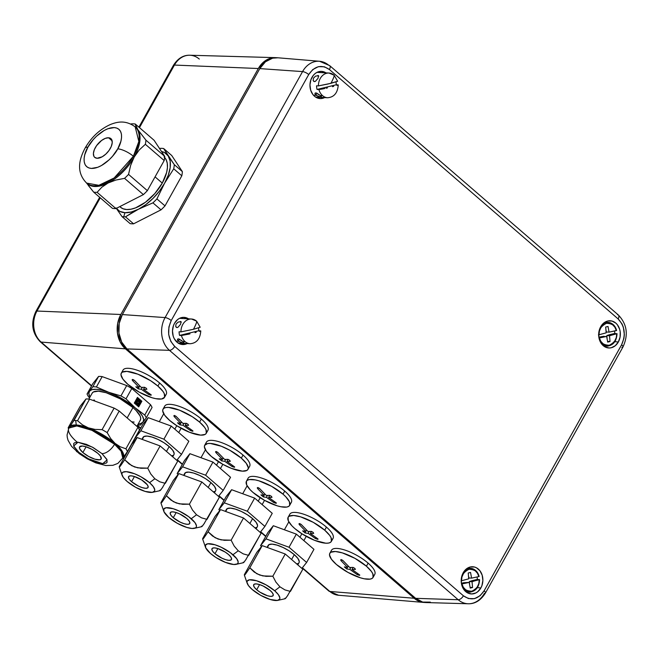 <?xml version="1.0" encoding="UTF-8"?>
<svg xmlns="http://www.w3.org/2000/svg" width="659" height="659" viewBox="0 0 659 659"><rect width="100%" height="100%" fill="white"/><g stroke="black" fill="none" stroke-linecap="round" stroke-linejoin="round"><path stroke-width="0.99" d="M424.931 602.491A24.754 19.696 -86.8 0 1 423.778 602.433A24.754 19.696 -86.8 0 1 414.149 598.248L329.829 591.469A22.365 17.793 93.2 0 0 338.528 595.25L328.932 591.123A4.951 2.562 -49.2 0 0 329.829 591.469A4.951 2.562 130.8 0 1 328.907 591.09M338.742 595.266A22.365 17.793 -86.8 0 1 329.829 591.469L302.374 567.753L329.829 591.469L414.149 598.248L125.432 348.85L414.149 598.248L421.159 601.988L424.981 602.491M40.191 341.692A4.951 2.562 -49.2 0 0 41.113 342.07L125.432 348.85A24.754 19.696 -86.8 0 1 120.852 314.491L36.978 311.04A22.365 17.793 93.2 0 0 41.113 342.07L91.667 385.737L41.113 342.07A4.951 2.562 130.8 0 1 40.224 341.724L91.502 386.017M265.849 536.195L260.676 531.731L265.849 536.195M224.142 500.173L218.969 495.708L224.142 500.173M182.444 464.15L177.271 459.685L182.444 464.15M140.738 428.128L137.451 425.286L140.738 428.128M40.224 341.724C32.003 333.042 30.561 322.935 35.916 311.394A4.951 1.565 29.2 0 1 36.978 311.04A22.365 17.793 -86.8 0 0 41.113 342.07L125.432 348.85L120.169 341.988L117.45 333.042L117.689 323.396L120.852 314.491L36.978 311.04A4.951 1.565 -150.8 0 0 35.907 311.41M36.978 311.04L100.259 197.815L36.978 311.04M173.375 65.43A4.951 1.565 29.2 0 1 174.446 65.06L258.328 68.52A24.754 19.696 -86.8 0 1 275.314 57.638L189.792 55.232A22.365 17.793 93.2 0 0 174.446 65.06L139.469 127.648L174.446 65.06A4.951 1.565 -150.8 0 0 173.383 65.422L138.892 127.146M199.29 59.063A22.365 17.793 -86.8 0 0 189.611 55.232A22.365 17.793 -86.8 0 0 174.446 65.06L258.328 68.52L120.852 314.491L258.328 68.52L263.929 61.724L271.121 58.083L276.483 57.712M275.314 57.638A24.754 19.696 -86.8 0 1 276.451 57.712M324.607 97.59A13.617 10.832 -86.8 0 1 319.327 98.504A13.617 10.832 -86.8 0 1 311.979 77.358A13.617 10.832 -86.8 0 1 320.851 71.37A13.617 10.832 -86.8 0 1 325.999 72.869L321.131 71.37L316.963 72.375L315.06 73.619L313.371 75.307L310.916 79.706L309.961 84.904L310.653 90.118L312.893 94.55L314.5 96.255L316.336 97.524L320.455 98.586L324.632 97.573M469.496 568.371A12.999 10.338 93.2 0 0 468.294 567.704M480.856 587.976L477.347 587.63L480.856 587.976A13.617 10.832 -86.8 0 1 470.567 593.874A13.617 10.832 -86.8 0 1 463.211 572.729A13.617 10.832 -86.8 0 1 472.091 566.748A13.617 10.832 -86.8 0 1 481.688 573.841A13.617 10.832 -86.8 0 1 480.856 587.976L481.918 585.629L482.874 580.422L482.174 575.216L479.933 570.785L476.498 567.811L474.48 567.02L470.254 566.995L466.3 568.997L463.211 572.729L461.473 577.63L461.341 582.935L461.893 585.497L464.134 589.92L467.577 592.894L471.696 593.957L475.872 592.952L477.775 591.708L480.856 587.976M606.964 322.391A12.999 10.338 93.2 0 0 605.769 321.732M618.331 341.996L614.814 341.659L618.331 341.996A13.617 10.832 -86.8 0 1 608.035 347.903A13.617 10.832 -86.8 0 1 600.687 326.757A13.617 10.832 -86.8 0 1 609.559 320.768A13.617 10.832 -86.8 0 1 619.155 327.869A13.617 10.832 -86.8 0 1 618.331 341.996L620.07 337.103L620.201 331.79L619.649 329.236L617.409 324.805L615.811 323.099L611.956 321.04L607.722 321.015L603.768 323.017L600.687 326.757L599.624 329.105L598.669 334.302L599.369 339.517L601.609 343.949L605.053 346.922L609.171 347.985L611.288 347.738L615.251 345.728L618.331 341.996M187.14 343.57A13.617 10.832 -86.8 0 1 181.851 344.476A13.617 10.832 -86.8 0 1 174.503 323.33A13.617 10.832 -86.8 0 1 183.375 317.35A13.617 10.832 -86.8 0 1 188.523 318.849L183.663 317.35L179.487 318.355L177.584 319.599L174.503 323.33L173.441 325.678L172.485 330.884L173.185 336.098L174.124 338.454L177.024 342.227L180.879 344.286L185.105 344.311L187.156 343.553M604.377 346.527A12.999 10.338 93.2 0 0 605.646 346M319.36 61.262A23.6 18.773 93.2 0 0 302.563 71.6A4.951 1.565 29.2 0 1 308.717 74.541C314.689 65.892 321.592 64.22 329.426 69.533A4.951 2.562 -49.2 0 0 329.698 65.645M302.563 71.6L165.088 317.58A4.951 1.565 29.2 0 1 171.241 320.521L308.717 74.541A4.951 1.565 -150.8 0 0 302.563 71.6L165.088 317.58L122.352 314.574L259.819 68.602L302.563 71.6A23.6 18.773 -86.8 0 1 319.582 61.279A23.6 18.773 -86.8 0 1 328.775 65.274A4.951 2.562 130.8 0 1 329.665 65.62A4.951 2.562 130.8 0 1 329.426 69.533L618.142 318.931A4.951 2.562 -49.2 0 0 618.381 315.018L329.665 65.62L319.582 61.279L277.678 57.77A24.754 19.696 93.2 0 0 259.819 68.602L302.563 71.6M617.483 314.673A4.951 2.562 130.8 0 1 618.406 315.043A4.951 2.562 130.8 0 1 618.142 318.931C624.872 326.213 626.025 334.838 621.594 344.814A4.951 1.565 29.2 0 1 622.928 347.046A4.951 1.565 29.2 0 1 621.849 347.417M618.381 315.018C627.055 324.179 628.571 334.863 622.92 347.062A4.951 1.565 -150.8 0 0 621.594 344.814L484.118 590.793A4.951 1.565 29.2 0 1 485.444 593.034A4.951 1.565 29.2 0 1 484.381 593.397A23.6 18.773 -86.8 0 1 468.178 603.768A23.6 18.773 -86.8 0 1 458.17 599.731L415.648 598.331L126.932 348.932L169.462 350.333L458.17 599.731A4.951 2.562 -49.2 0 0 463.409 595.794L174.693 346.395A4.951 2.562 130.8 0 1 169.462 350.333L458.17 599.731A23.6 18.773 93.2 0 0 468.376 603.768M277.999 57.794L272.62 58.165L265.429 61.814L259.819 68.602L122.352 314.574A24.754 19.696 93.2 0 0 126.932 348.932L169.462 350.333A4.951 2.562 -49.2 0 0 174.693 346.395L170.854 341.469L168.679 334.492L168.91 326.93L171.241 320.521L308.717 74.541L312.737 69.59L318.355 66.674L324.376 66.781L329.426 69.533L618.142 318.931L621.981 323.857L623.34 327.161L624.345 334.665L623.916 338.397L621.594 344.814L484.118 590.793C478.146 599.435 471.243 601.107 463.409 595.794A4.951 2.562 130.8 0 1 458.17 599.731L415.648 598.331A24.754 19.696 93.2 0 0 426.142 602.565L468.178 603.768C475.024 603.982 480.773 600.407 485.444 593.034A4.951 1.565 -150.8 0 0 484.118 590.793L480.09 595.744L474.48 598.652L468.458 598.553L463.409 595.794L174.693 346.395C167.954 339.121 166.809 330.497 171.241 320.521A4.951 1.565 -150.8 0 0 165.088 317.58L122.352 314.574L119.188 323.478L118.95 333.133L121.668 342.07L126.932 348.932L415.648 598.331L422.658 602.071L430.343 602.12M169.462 350.333A23.6 18.773 -86.8 0 1 165.088 317.58A23.6 18.773 93.2 0 0 169.462 350.333M466.901 592.499A12.999 10.338 93.2 0 0 468.17 591.98M616.602 330.464L609.056 332.144L608.026 326.469L605.687 327.037L606.189 332.836L598.446 334.896L598.973 334.805L599.435 330.999L601.016 327.383L603.52 324.689L606.395 323.322L609.451 323.256L612.491 324.607L614.913 327.259L616.33 330.604L609.056 332.144L606.354 331.996L609.056 332.144L608.026 326.469L605.687 327.037L606.189 332.836L598.973 334.805C598.553 329.945 601.024 326.123 606.395 323.322C612.162 323.429 615.465 325.859 616.33 330.604L616.495 330.439A11.911 9.473 93.2 0 0 608.257 322.383A11.911 9.473 93.2 0 0 602.384 324.352M605.901 329.467L606.354 331.996L605.901 329.467M608.751 322.432C612.697 323.223 615.317 325.9 616.618 330.48L616.495 330.439M614.542 331.04A12.109 9.63 -86.8 0 1 614.798 333.438L606.832 335.579L609.534 335.728L612.417 334.813L609.723 334.657L606.832 335.579L607.128 338.948L606.832 335.579L609.534 335.728L616.75 333.767L616.289 337.565L614.707 341.189L612.203 343.883L609.32 345.242L606.272 345.316L603.232 343.957L600.81 341.304L599.393 337.96L606.667 336.419L607.697 342.095L610.028 341.535L609.534 335.728L610.028 341.535L607.573 341.395L610.028 341.535L607.697 342.095L606.667 336.419L601.024 336.757L598.858 337.284L603.726 336.914L599.393 337.96C600.25 342.705 603.562 345.135 609.32 345.242C614.69 342.449 617.17 338.619 616.75 333.767L614.798 333.438L609.723 334.657L612.417 334.813L617.03 333.66C616.635 341.016 613.422 345.192 607.417 346.156M603.974 336.271L601.024 336.757L603.974 336.271M601.305 343.537A11.911 9.473 93.2 0 0 607.697 346.148M477.075 577.012A12.109 9.63 -86.8 0 1 477.322 579.409L472.248 580.637L474.95 580.793L479.464 579.689L477.322 579.409L469.365 581.551L469.653 584.92L469.365 581.551L472.058 581.708L469.365 581.551L472.248 580.637L474.95 580.793L479.274 579.739L478.813 583.544L477.231 587.161L474.727 589.854L471.852 591.222L468.796 591.288L465.756 589.937L463.335 587.284L461.918 583.94L469.192 582.399L463.557 582.737L469.192 582.399L470.229 588.075L472.561 587.507L470.098 587.375L472.561 587.507L472.058 581.708L474.95 580.793L472.058 581.708L472.561 587.507L470.229 588.075L469.192 582.399L463.557 582.737L461.391 583.264L466.251 582.894L461.918 583.94C462.783 588.685 466.094 591.115 471.852 591.222C477.223 588.421 479.694 584.599 479.274 579.739L479.563 579.64M463.837 589.517A11.911 9.473 93.2 0 0 470.229 592.12M468.714 578.816L461.498 580.777L461.959 576.979L463.549 573.363L466.045 570.661L468.928 569.302L471.976 569.228L475.024 570.587L477.445 573.239L478.854 576.584L471.58 578.124L470.551 572.449L468.219 573.009L468.714 578.816L461.498 580.777C461.078 575.925 463.557 572.094 468.928 569.302C474.686 569.409 477.997 571.839 478.854 576.584L471.58 578.124L470.551 572.449L468.219 573.009L468.714 578.816M468.425 575.447L468.887 577.976L471.58 578.124L468.887 577.976L468.425 575.447M471.276 568.412C475.221 569.195 477.849 571.88 479.151 576.46L479.019 576.419A11.911 9.473 93.2 0 0 470.79 568.355A11.911 9.473 93.2 0 0 464.908 570.332M334.113 75.192L334.014 75.151C334.566 75.563 333.545 78.289 330.966 83.306L337.655 81.255L328.075 84.006L318.429 85.901L330.966 83.306C333.545 78.289 334.566 75.563 334.014 75.151A12.381 9.844 93.2 0 0 328.528 73.025A12.381 9.844 93.2 0 0 318.429 85.901L316.559 85.794A12.381 9.844 93.2 0 0 317.045 89.435L318.915 89.542A12.381 9.844 93.2 0 0 322.556 95.646L320.307 95.522L321.485 96.716L320.735 97.005L315.818 95.267L313.371 95.135L315.818 95.267L314.903 93.603L315.925 92.845L320.332 95.539M315.364 81.378L314.425 81.609L313.149 80.464L313.527 78.091L315.579 76.115L318.536 75.694L318.017 78.339L315.364 81.378L314.425 81.609L313.149 80.464L313.527 78.091L315.579 76.115L318.536 75.694L318.017 78.339L315.364 81.378M317.86 75.464L318.758 76.238L317.86 75.464L318.536 75.694M338.141 84.896L336.971 85.456L338.141 84.896L336.271 84.789A12.381 9.844 93.2 0 0 335.975 81.971A12.381 9.844 -86.8 0 1 336.271 84.789L338.256 84.937C337.647 92.919 334.097 97.194 327.589 97.754A12.381 9.844 -86.8 0 1 322.556 95.646A12.381 9.844 93.2 0 0 327.226 97.73M319.656 96.865L315.818 95.267L316.995 93.158L315.818 95.267L314.903 93.603L315.925 92.845L319.253 94.641M321.37 96.964L320.735 97.005L321.37 96.964M320.29 95.506L322.556 95.646A12.381 9.844 -86.8 0 1 318.915 89.542L321.954 89.08L317.045 89.435L336.271 84.789L317.045 89.435A12.381 9.844 -86.8 0 1 316.559 85.794L318.429 85.901A12.381 9.844 -86.8 0 1 328.981 73.042A12.381 9.844 -86.8 0 1 334.014 75.151L328.981 73.042L316.987 72.366M332.482 86.691L333.676 86.378M326.114 88.207L327.441 87.911M324.763 88.504L321.954 89.08L324.763 88.504M334.113 75.184L337.655 81.255M321.04 96.181L321.485 96.716M314.903 93.603L315.208 93.026M314.425 81.609L313.635 81.279M188.639 334.187L179.569 335.415L198.796 330.769L200.665 330.876L198.796 330.769A12.381 9.844 93.2 0 0 198.499 327.943A12.381 9.844 -86.8 0 1 198.796 330.769L179.569 335.415A12.381 9.844 -86.8 0 1 179.083 331.774L180.961 331.872A12.381 9.844 -86.8 0 1 191.505 319.014A12.381 9.844 -86.8 0 1 196.539 321.122L196.539 321.122C197.09 321.543 196.077 324.261 193.491 329.286L200.179 327.235L193.491 329.286L180.961 331.872L193.491 329.286C196.077 324.261 197.09 321.543 196.539 321.122A12.381 9.844 93.2 0 0 191.052 319.005A12.381 9.844 93.2 0 0 180.961 331.872L179.083 331.774A12.381 9.844 93.2 0 0 179.569 335.415L181.447 335.522A12.381 9.844 93.2 0 0 185.088 341.626L182.84 341.494L184.009 342.696L183.26 342.977L178.342 341.247L175.904 341.107L178.342 341.247L177.436 339.583L178.449 338.825L182.856 341.51M177.889 327.35L176.95 327.589L175.681 326.436L176.052 324.071L178.111 322.086L181.06 321.674L180.55 324.319L177.889 327.35L176.95 327.589L175.681 326.436L176.052 324.071L178.111 322.086L181.06 321.674L180.55 324.319L177.889 327.35M180.385 321.435L181.283 322.218L180.385 321.435L181.052 321.658M182.189 342.845L178.342 341.247L179.528 339.13L178.342 341.247L177.436 339.583L178.449 338.825L181.777 340.621M183.902 342.935L183.26 342.977L183.902 342.935M178.128 343.059L190.121 343.734A12.381 9.844 -86.8 0 1 185.088 341.626A12.381 9.844 93.2 0 0 189.751 343.701M200.665 330.876L199.496 331.428L200.781 330.917C200.179 338.899 196.621 343.166 190.121 343.734M195.015 332.663L196.201 332.358M182.84 341.494L185.088 341.626A12.381 9.844 -86.8 0 1 181.447 335.522L189.965 333.882M179.512 318.346L191.505 319.014L196.646 321.164L200.179 327.235M183.564 342.153L184.009 342.696M177.436 339.583L177.732 339.006M176.95 327.589L176.167 327.259M78.792 452.305L73.668 446.003L77.968 442.238L92.194 447.041L101.947 453.598A11.813 6.104 -49.2 0 0 114.559 444.224L91.93 430.327L76.856 425.936L68.824 428.078A30.948 9.794 29.2 0 1 87.145 428.457A30.948 9.794 29.2 0 1 114.559 444.224A30.948 9.794 29.2 0 1 122.846 458.269L121.116 451.209L114.559 444.224L115.037 443.359L114.559 444.224A11.813 6.104 130.8 0 1 101.947 453.598L107.071 459.9L102.771 463.664L88.545 458.853L78.792 452.305A11.813 6.104 130.8 0 1 76.469 451.399A11.813 6.104 -49.2 0 0 78.792 452.305L87.466 458.269L94.41 461.564L102.771 463.664L106.157 463.145L107.079 462.272L106.849 459.356L101.947 453.598L93.273 447.634L86.329 444.339L77.968 442.238L74.582 442.757L73.66 443.631L73.89 446.547L78.792 452.305M82.877 452.527A12.381 3.921 29.2 0 1 79.566 446.909A12.381 3.921 29.2 0 1 86.897 447.066A12.381 3.921 29.2 0 1 97.861 453.367A12.381 3.921 29.2 0 1 101.173 458.994A12.381 3.921 29.2 0 1 93.842 458.837A12.381 3.921 29.2 0 1 82.877 452.527L86.09 446.794L82.877 452.527L79.69 448.754L79.541 446.959L82.35 446.019L85.827 446.711L92.145 449.454L97.861 453.367L100.357 455.987L101.198 458.944L99.698 459.825L94.912 459.191L88.594 456.448L82.877 452.527M77.111 442.123A30.948 9.794 29.2 0 1 68.824 428.078L67.061 435.031L67.276 437.403L68.042 440.286L71.567 446.374L79.278 453.672L87.21 458.821L95.81 462.873L105.794 465.518L112.895 465.32L117.879 463.392L123.332 457.404A30.948 9.794 -150.8 0 0 115.037 443.359A30.948 9.794 29.2 0 1 123.052 457.816M71.485 424.198L69.59 426.785A30.948 9.794 29.2 0 1 76.271 424.989L75.67 420.524A34.161 10.816 -150.8 0 0 73.981 420.491L69.59 426.785L68.19 427.749L80.225 406.208L86.016 398.959A34.161 10.816 29.2 0 1 89.566 399.156L114.114 408.11L102.079 429.652A34.161 10.816 29.2 0 1 107.153 432.592L119.188 411.051A34.161 10.816 -150.8 0 0 114.114 408.11A34.161 10.816 29.2 0 1 119.188 411.051L137.945 427.254L125.91 448.795A34.161 10.816 29.2 0 1 127.426 451.547L139.469 430.006A34.161 10.816 -150.8 0 0 137.945 427.254A34.161 10.816 29.2 0 1 139.469 430.006L127.426 451.547A34.161 10.816 -150.8 0 0 125.91 448.795L120.251 446.786L115.037 443.359L110.663 438.515L107.153 432.592L119.188 411.051L137.945 427.254L125.91 448.795L120.251 446.786L115.037 443.359L110.663 438.515L107.153 432.592A34.161 10.816 -150.8 0 0 102.079 429.652L95.011 429.404L88.314 427.839A30.948 9.794 29.2 0 1 115.037 443.359A30.948 9.794 -150.8 0 0 88.314 427.839L82.457 424.833L77.531 420.697L89.566 399.156A34.161 10.816 -150.8 0 0 86.016 398.959L73.981 420.491A34.161 10.816 29.2 0 1 75.67 420.524A34.161 10.816 29.2 0 1 77.531 420.697L89.566 399.156L114.114 408.11L102.079 429.652L95.011 429.404L88.314 427.839L82.457 424.833L77.531 420.697A34.161 10.816 -150.8 0 0 75.67 420.524L76.271 424.989A30.948 9.794 29.2 0 1 88.314 427.839A30.948 9.794 -150.8 0 0 76.271 424.989A30.948 9.794 -150.8 0 0 69.59 426.785L68.19 427.749L80.225 406.208L86.016 398.959L71.485 424.198M136.874 426.324L140.359 420.088A27.604 8.74 -150.8 0 0 132.961 407.559L127.162 417.938L132.961 407.559L136.133 410.557L140.079 415.986L140.713 418.21L140.408 419.989M137.154 404.783A1.03 0.824 93.2 0 0 137.163 404.783A1.03 0.824 -86.8 0 1 138.11 403.069L136.965 403.349L137.154 404.783A1.03 0.824 -86.8 0 1 137.154 404.783L136.092 404.041L135.63 402.558L136.726 403.217L137.369 402.525L136.718 401.183L135.622 401.941L136.075 400.408L137.064 399.354L136.874 400.894L137.583 401.43L138.415 400.194L137.533 399.14L138.818 399.173L139.897 400.005L139.28 400.128A1.03 0.824 93.2 0 0 139.271 400.12L139.741 400.145A1.03 0.824 -86.8 0 1 139.749 400.153L138.596 400.425L138.785 401.858A1.03 0.824 -86.8 0 1 139.741 400.145L139.271 400.12A1.03 0.824 93.2 0 0 139.09 399.997M138.398 400.087A1.03 0.824 93.2 0 0 138.011 401.282M136.602 404.667A1.03 0.824 93.2 0 0 136.685 404.75L136.71 404.758A1.03 0.824 93.2 0 0 136.693 404.758L136.199 404.7M138.975 401.974A1.03 0.824 93.2 0 0 139.576 400.614L140.046 400.639A1.03 0.824 -86.8 0 1 138.785 401.858L139.757 401.809L140.194 400.491L140.21 403.613L139.65 402.245L138.489 402.937L138.942 404.132L139.93 404.124A3.097 2.463 -86.8 0 1 137.904 405.227A3.097 2.463 -86.8 0 1 137.574 405.186L138.415 404.214L138.11 403.069A1.03 0.824 -86.8 0 1 137.632 404.956L137.163 404.931A1.03 0.824 93.2 0 0 137.64 403.044L138.11 403.069L137.64 403.044A1.03 0.824 93.2 0 0 137.451 402.921M137.212 402.871A1.03 0.824 93.2 0 0 136.545 403.234M139.93 404.124L138.86 405.046L137.105 405.161A3.097 2.463 93.2 0 0 137.434 405.203A3.097 2.463 93.2 0 0 137.665 405.203M138.761 404.181L139.387 404.198A3.097 2.463 93.2 0 0 139.461 404.099L139.626 404.107M141.858 401.232L138.703 406.867L141.858 401.232L137.443 397.418L141.858 401.232M138.382 406.587L139.453 404.659L138.382 406.587M139.815 404.025L140.103 403.506L139.815 404.025M140.458 402.871L141.388 401.199L139.535 399.601L141.388 401.199L140.458 402.871M139.477 399.552L137.303 397.674L139.477 399.552M136.586 401.15L137.401 401.339L137.945 400.532L137.064 399.115L138.349 399.14M138.662 399.964L138.102 401.545M139.288 401.784L139.799 400.623M140.07 402.006L139.749 403.58L138.901 402.13M137.509 405.211L137.945 403.547L137.352 402.888L136.495 403.324M136.635 404.988L135.63 404.016L135.161 402.525L135.968 403.193M136.265 403.193L136.948 402.147L136.248 401.158M135.96 401.174L135.342 401.899L135.227 401.389M136.232 399.601L136.66 399.552L136.339 400.161M137.649 424.94A34.161 10.816 -150.8 0 0 140.491 425.063L146.282 417.814A34.161 10.816 -150.8 0 0 144.758 415.063L134.98 407.674L126.001 398.86L131.792 388.505A34.161 10.816 -150.8 0 0 126.717 385.556L120.935 395.911A34.161 10.816 29.2 0 1 126.001 398.86L131.792 388.505L150.549 404.708L144.758 415.063A34.161 10.816 29.2 0 1 146.282 417.814L152.064 407.46A34.161 10.816 -150.8 0 0 150.549 404.708L144.758 415.063L134.98 407.674A30.948 9.794 29.2 0 1 142.987 422.147A30.948 9.794 29.2 0 1 138.192 423.959L140.474 423.63L142.987 422.147L146.282 417.814L152.064 407.46M90.003 397.023A30.948 9.794 29.2 0 1 89.533 391.1L87.037 394.016A34.161 10.816 -150.8 0 0 88.561 396.759A34.161 10.816 29.2 0 1 87.037 394.016L92.828 383.653L98.619 376.404L92.828 386.759A34.161 10.816 29.2 0 1 96.387 386.965L102.17 376.61A34.161 10.816 -150.8 0 0 98.619 376.404L92.828 386.759L89.533 391.1L87.037 394.016L92.828 383.653M88.561 396.759L89.55 397.838L88.561 396.759M140.491 425.063L142.987 422.147L143.678 419.618L142.501 416.191L139.535 412.122L126.001 398.86A34.161 10.816 -150.8 0 0 120.935 395.911L108.257 392.154A30.948 9.794 29.2 0 1 134.98 407.674L122.45 398.876L115.325 395.12L96.387 386.965L102.17 376.61L126.717 385.556L120.935 395.911L108.257 392.154L96.387 386.965A34.161 10.816 -150.8 0 0 92.828 386.759L89.533 391.1A30.948 9.794 29.2 0 1 108.257 392.154L101.741 390.169L96.214 389.304L92.046 389.626L89.533 391.1L88.841 393.637L90.019 397.056M137.443 397.418L134.296 403.053L138.703 406.867M94.995 401.133L93.99 399.848M92.112 393.258L93.347 391.99L98.372 391.174L106.132 392.715L120.21 398.819L132.961 407.559A27.604 8.74 -150.8 0 0 108.513 393.497A27.604 8.74 -150.8 0 0 92.169 393.159L88.858 399.074M134.148 422.073L131.619 421.785M69.096 427.666A30.948 9.794 29.2 0 1 69.59 426.785A30.948 9.794 -150.8 0 0 69.302 427.213L68.824 428.078M123.044 457.832L127.426 451.547L123.044 457.832M164.066 156.916L166.126 159.659L167.262 163.259L167.435 167.584L166.628 172.452L162.271 183.087L154.84 193.548L145.474 202.247L135.597 207.857L130.943 209.216L126.717 209.529L123.076 208.779L120.358 207.157A33.296 17.208 -49.2 0 0 162.271 183.087L155.063 176.859L162.271 183.087A33.296 17.208 -49.2 0 0 164.643 157.493M131.792 212.882L138.472 209.216A37.135 19.185 130.8 0 1 124.938 212.7L123.719 216.819A41.344 21.36 -49.2 0 0 125.474 216.836L138.472 209.216L152.929 202.857A41.344 21.36 -49.2 0 0 156.908 198.894L164.593 183.218L173.729 168.803A41.344 21.36 -49.2 0 0 174.289 164.651L168.234 155.961A37.135 19.185 130.8 0 1 164.593 183.218A37.135 19.185 130.8 0 1 138.472 209.216L152.929 202.857L161.027 209.842A41.344 21.36 -49.2 0 0 165.005 205.888L156.908 198.894L164.593 183.218L173.729 168.803L181.818 175.788A41.344 21.36 -49.2 0 0 182.378 171.637L174.289 164.651L163.654 148.53L171.744 155.524L182.378 171.637L174.289 164.651A41.344 21.36 130.8 0 1 173.729 168.803L181.818 175.788L165.005 205.888L156.908 198.894A41.344 21.36 130.8 0 1 152.929 202.857L161.027 209.842L133.571 223.821L125.474 216.836L131.792 212.882M130.144 223.632L122.055 216.646L116.009 207.956L122.055 216.646A41.344 21.36 -49.2 0 0 123.719 216.819A41.344 21.36 130.8 0 1 122.055 216.646L130.144 223.632A41.344 21.36 -49.2 0 0 133.571 223.821L125.474 216.836A41.344 21.36 130.8 0 1 123.719 216.819L124.938 212.7L131.339 211.984L138.472 209.216L145.861 204.587L152.987 198.425L159.379 191.135L164.593 183.218L168.276 175.22L170.17 167.674L170.162 161.109L168.234 155.961L163.654 148.53A41.344 21.36 -49.2 0 0 160.228 148.341A41.344 21.36 130.8 0 1 163.654 148.53L171.744 155.524M116.009 207.956L119.707 211.333L124.938 212.7A37.135 19.185 130.8 0 1 116.305 208.392M168.234 155.961L164.536 152.583L161.496 151.496A37.135 19.185 130.8 0 1 168.234 155.961M160.228 148.341L159.585 148.588L160.228 148.341M117.747 148.852C115.004 154.857 102.615 168.77 91.412 168.424C80.53 167.526 83.973 153.11 87.911 147.171A12.48 3.954 -150.8 0 0 85.077 148.102A12.48 3.954 29.2 0 1 87.911 147.171L84.756 154.75L84.097 158.481L84.212 161.859L85.11 164.643L86.724 166.686L88.891 167.93L91.412 168.424L97.705 167.304L101.437 165.557L109.064 159.882L112.5 156.307L117.747 148.852L120.894 141.273L121.553 137.542L121.445 134.164L120.539 131.38L118.925 129.337L116.758 128.085L114.238 127.591L107.944 128.719L104.213 130.466L96.585 136.141L93.158 139.716L87.911 147.171C90.645 141.166 103.035 127.253 114.238 127.591C125.119 128.497 121.684 142.912 117.747 148.852A12.48 3.954 29.2 0 1 133.373 156.257A12.48 3.954 -150.8 0 0 117.747 148.852M88.405 185.574L93.685 192.14A41.344 21.36 -49.2 0 0 97.104 192.329L101.807 187.222L108.109 182.988A37.135 19.185 -49.2 0 1 87.482 183.828L86.634 183.095L98.825 185.319L114.164 177.979L133.373 156.257L134.222 156.99A37.135 19.185 -49.2 0 0 137.871 129.724A37.135 19.185 -49.2 0 0 136.034 127.624L135.186 126.89A37.135 19.185 130.8 0 1 133.373 156.257L138.851 141.471L135.186 126.89C125.424 119.666 116.857 121.915 110.111 124.633C99.682 129.461 91.346 137.27 85.102 148.069C79.171 159.305 75.826 172.131 86.634 183.095A37.135 19.185 130.8 0 0 133.373 156.257L134.222 156.99A37.135 19.185 130.8 0 1 108.109 182.988A37.135 19.185 -49.2 0 0 134.222 156.99L139.255 149.939L145.359 144.296L164.182 160.549L147.361 190.649L128.538 174.388A41.344 21.36 130.8 0 1 124.559 178.35L143.382 194.603A41.344 21.36 -49.2 0 0 147.361 190.649L128.538 174.388L130.655 165.36L134.222 156.99L139.255 149.939L145.359 144.296A41.344 21.36 -49.2 0 0 145.919 140.145L137.871 129.724L135.284 124.024L154.099 140.285L164.734 156.397L145.919 140.145L137.871 129.724A37.135 19.185 130.8 0 1 134.222 156.99L130.655 165.36L128.538 174.388A41.344 21.36 -49.2 0 1 124.559 178.35L143.382 194.603L115.926 208.582L97.104 192.329A41.344 21.36 130.8 0 1 93.685 192.14L112.5 208.392A41.344 21.36 -49.2 0 0 115.926 208.582L97.104 192.329L101.807 187.222L108.109 182.988A37.135 19.185 130.8 0 1 87.07 183.449M108.554 137.764L112.137 140.853L108.554 137.764A12.381 6.392 130.8 0 1 110.918 138.645A12.381 6.392 130.8 0 1 109.106 150.351A12.381 6.392 130.8 0 1 97.095 158.259A12.381 6.392 130.8 0 1 94.731 157.377A12.381 6.392 130.8 0 1 96.552 145.672A12.381 6.392 130.8 0 1 108.554 137.764L110.984 138.703L111.75 139.724L112.236 142.665L111.289 146.422L109.056 150.425L105.868 154.058L102.227 156.768L97.095 158.259L94.665 157.32L93.899 156.298L93.413 153.358L94.361 149.601L96.601 145.598L101.577 140.466L105.251 138.382L108.554 137.764M131.858 123.834A41.344 21.36 130.8 0 1 135.284 124.024A41.344 21.36 -49.2 0 0 131.858 123.834L130.688 123.999L131.858 123.834M135.597 127.269A37.135 19.185 130.8 0 1 137.871 129.724M86.494 182.971L93.685 192.14L112.5 208.392M108.109 182.988L115.852 180.055L124.559 178.35L115.852 180.055L108.109 182.988M135.894 126.256L135.284 124.024L154.099 140.285M145.359 144.296L164.182 160.549A41.344 21.36 -49.2 0 0 164.734 156.397L145.919 140.145A41.344 21.36 130.8 0 1 145.359 144.296M146.331 388.266L146.883 389.304A84.401 43.609 130.8 0 1 143.489 389.362L144.634 387.311L143.489 389.362L150.697 394.502L151.29 395.046L150.895 395.235L148.514 394.379L141.298 389.238A84.401 43.609 130.8 0 1 138.176 388.818L135.828 386.792A84.401 43.609 -49.2 0 0 138.958 387.212L132.566 380.605L132.146 379.757L132.616 379.436L134.757 380.729L141.15 387.335A84.401 43.609 -49.2 0 0 144.543 387.278L146.331 388.266L146.883 389.304A84.401 43.609 130.8 0 1 143.489 389.362L151.109 394.799L150.895 395.235L148.514 394.379L149.033 393.448L148.514 394.379L141.298 389.238L142.352 387.352L141.298 389.238A84.401 43.609 130.8 0 1 138.176 388.818L139.733 386.017L138.176 388.818L135.828 386.792A84.401 43.609 -49.2 0 0 138.958 387.212L139.667 385.952L138.958 387.212L132.566 380.605L133.151 379.568L132.566 380.605L132.146 379.757L132.616 379.436L134.271 380.259L141.15 387.335A84.401 43.609 -49.2 0 0 144.543 387.278L146.331 388.266M157.905 386.083A24.754 7.842 29.2 0 1 164.536 397.319A24.754 7.842 29.2 0 1 149.873 397.023A24.754 7.842 29.2 0 1 127.945 384.403A24.754 7.842 29.2 0 1 121.314 373.167A24.754 7.842 29.2 0 1 135.976 373.472A24.754 7.842 29.2 0 1 157.905 386.083L159.618 383.011L157.905 386.083L150.623 380.721L137.912 374.188L126.882 371.388L122.376 372.121L121.264 373.258L120.992 374.856L122.945 379.164L127.945 384.403L139.378 392.245L152.007 397.723L155.73 398.67L161.579 399L164.585 397.237L164.289 393.645L162.897 391.322L157.905 386.083M164.536 397.319L166.249 394.247A24.754 7.842 -150.8 0 0 159.618 383.011A24.754 7.842 -150.8 0 0 137.69 370.391A24.754 7.842 -150.8 0 0 123.035 370.094L121.314 373.167M132.146 379.757L132.616 379.436M188.037 424.289L188.589 425.327A84.401 43.609 130.8 0 1 185.187 425.384L186.332 423.333L185.187 425.384L192.403 430.525L192.996 431.068L192.601 431.258L190.212 430.409L183.004 425.261A84.401 43.609 130.8 0 1 179.874 424.841L177.535 422.814A84.401 43.609 -49.2 0 0 180.665 423.235L174.273 416.636L173.852 415.78L174.314 415.458L176.455 416.76L182.848 423.358A84.401 43.609 -49.2 0 0 186.242 423.309L188.037 424.289L188.589 425.327A84.401 43.609 130.8 0 1 185.187 425.384L192.815 430.821L192.601 431.258L190.212 430.409L190.731 429.47L190.212 430.409L183.004 425.261L184.059 423.375L183.004 425.261A84.401 43.609 130.8 0 1 179.874 424.841L181.439 422.048L179.874 424.841L177.535 422.814A84.401 43.609 -49.2 0 0 180.665 423.235L181.365 421.982L180.665 423.235L174.273 416.636L174.849 415.59L174.273 416.636L173.852 415.78L174.314 415.458L175.978 416.282L182.848 423.358A84.401 43.609 -49.2 0 0 186.242 423.309L188.037 424.289M199.603 422.114A24.754 7.842 29.2 0 1 206.234 433.35A24.754 7.842 29.2 0 1 191.58 433.045A24.754 7.842 29.2 0 1 169.651 420.426A24.754 7.842 29.2 0 1 163.02 409.19A24.754 7.842 29.2 0 1 177.675 409.494A24.754 7.842 29.2 0 1 199.603 422.114L201.325 419.033L199.603 422.114L192.329 416.743L179.61 410.219L168.589 407.419L165.969 407.517L164.075 408.152L162.971 409.28L162.691 410.878L164.651 415.195L169.651 420.426L176.925 425.796L189.644 432.32L200.665 435.129L205.18 434.396L206.283 433.26L205.995 429.668L204.603 427.345L199.603 422.114M206.234 433.35L207.956 430.269A24.754 7.842 -150.8 0 0 201.325 419.033A24.754 7.842 -150.8 0 0 179.396 406.422A24.754 7.842 -150.8 0 0 164.734 406.117L163.02 409.19M173.852 415.78L174.314 415.458M229.736 460.32L230.288 461.349A84.401 43.609 130.8 0 1 226.894 461.407L228.039 459.356L226.894 461.407L234.102 466.556L234.695 467.091L234.299 467.28L231.919 466.432L224.711 461.284A84.401 43.609 130.8 0 1 221.581 460.863L219.233 458.837A84.401 43.609 -49.2 0 0 222.363 459.265L215.971 452.659L215.551 451.802L216.02 451.489L218.162 452.782L224.554 459.389A84.401 43.609 -49.2 0 0 227.948 459.331L229.736 460.32L230.288 461.349A84.401 43.609 130.8 0 1 226.894 461.407L234.513 466.852L234.299 467.28L231.919 466.432L232.438 465.501L231.919 466.432L224.711 461.284L225.765 459.397L224.711 461.284A84.401 43.609 130.8 0 1 221.581 460.863L223.137 458.071L221.581 460.863L219.233 458.837A84.401 43.609 -49.2 0 0 222.363 459.265L223.072 458.005L222.363 459.265L215.971 452.659L216.556 451.621L215.971 452.659L215.551 451.802L216.02 451.489L217.676 452.305L224.554 459.389A84.401 43.609 -49.2 0 0 227.948 459.331L229.736 460.32M241.309 458.137A24.754 7.842 29.2 0 1 247.941 469.373A24.754 7.842 29.2 0 1 233.278 469.068A24.754 7.842 29.2 0 1 211.35 456.456A24.754 7.842 29.2 0 1 204.718 445.22A24.754 7.842 29.2 0 1 219.381 445.517A24.754 7.842 29.2 0 1 241.309 458.137L243.023 455.056L241.309 458.137L229.876 450.295L221.317 446.242L210.287 443.441L207.676 443.54L204.669 445.303L204.397 446.901L206.349 451.217L211.35 456.456L222.783 464.29L231.342 468.351L242.372 471.152L246.878 470.419L247.99 469.282L248.262 467.684L246.309 463.376L241.309 458.137M247.941 469.373L249.662 466.292A24.754 7.842 -150.8 0 0 243.023 455.056A24.754 7.842 -150.8 0 0 221.103 442.444A24.754 7.842 -150.8 0 0 206.44 442.14L204.718 445.22M215.551 451.802L216.02 451.489M271.442 496.342L271.994 497.38A84.401 43.609 130.8 0 1 268.6 497.43L269.745 495.387L268.6 497.43L275.808 502.578L276.401 503.114L276.006 503.303L273.617 502.455L266.409 497.306A84.401 43.609 130.8 0 1 263.279 496.886L260.939 494.868A84.401 43.609 -49.2 0 0 264.07 495.288L257.677 488.681L257.257 487.833L257.727 487.512L259.86 488.805L266.252 495.411A84.401 43.609 -49.2 0 0 269.655 495.354L271.442 496.342L271.994 497.38A84.401 43.609 130.8 0 1 268.6 497.43L276.22 502.875L276.006 503.303L273.617 502.455L274.144 501.524L273.617 502.455L266.409 497.306L267.463 495.42L266.409 497.306A84.401 43.609 130.8 0 1 263.279 496.886L264.844 494.093L263.279 496.886L260.939 494.868A84.401 43.609 -49.2 0 0 264.07 495.288L264.77 494.028L264.07 495.288L257.677 488.681L258.254 487.644L257.677 488.681L257.257 487.833L257.727 487.512L259.382 488.327L266.252 495.411A84.401 43.609 -49.2 0 0 269.655 495.354L271.442 496.342M283.008 494.159A24.754 7.842 29.2 0 1 289.639 505.395A24.754 7.842 29.2 0 1 274.984 505.091A24.754 7.842 29.2 0 1 253.056 492.479A24.754 7.842 29.2 0 1 246.425 481.243A24.754 7.842 29.2 0 1 261.079 481.54A24.754 7.842 29.2 0 1 283.008 494.159L284.729 491.087L283.008 494.159L271.574 486.317L258.946 480.839L255.222 479.892L249.382 479.563L247.479 480.197L246.375 481.334L246.664 484.925L250.214 489.794L253.056 492.479L264.49 500.321L277.118 505.799L280.841 506.746L286.681 507.076L288.584 506.441L289.688 505.305L289.4 501.713L285.849 496.845L283.008 494.159M289.639 505.395L291.36 502.323A24.754 7.842 -150.8 0 0 284.729 491.087A24.754 7.842 -150.8 0 0 262.801 478.467A24.754 7.842 -150.8 0 0 248.138 478.162L246.425 481.243M257.257 487.833L257.727 487.512M313.14 532.365L313.692 533.403A84.401 43.609 130.8 0 1 310.298 533.461L311.443 531.409L310.298 533.461L317.506 538.601L318.099 539.144L317.712 539.334L315.323 538.477L308.115 533.337A84.401 43.609 130.8 0 1 304.985 532.909L302.646 530.89A84.401 43.609 -49.2 0 0 305.768 531.311L299.375 524.704L298.955 523.856L299.425 523.534L301.567 524.828L307.959 531.434A84.401 43.609 -49.2 0 0 311.353 531.376L313.14 532.365L313.692 533.403A84.401 43.609 130.8 0 1 310.298 533.461L317.918 538.897L317.712 539.334L315.323 538.477L315.842 537.546L315.323 538.477L308.115 533.337L309.17 531.451L308.115 533.337A84.401 43.609 130.8 0 1 304.985 532.909L306.542 530.116L304.985 532.909L302.646 530.89A84.401 43.609 -49.2 0 0 305.768 531.311L306.476 530.05L305.768 531.311L299.375 524.704L299.96 523.666L299.375 524.704L298.955 523.856L299.425 523.534L301.081 524.358L307.959 531.434A84.401 43.609 -49.2 0 0 311.353 531.376L313.14 532.365M324.714 530.182A24.754 7.842 29.2 0 1 331.345 541.418A24.754 7.842 29.2 0 1 316.682 541.121A24.754 7.842 29.2 0 1 294.754 528.502A24.754 7.842 29.2 0 1 288.123 517.266A24.754 7.842 29.2 0 1 302.786 517.57A24.754 7.842 29.2 0 1 324.714 530.182L326.436 527.109L324.714 530.182L313.28 522.34L300.652 516.862L293.692 515.486L289.186 516.219L288.074 517.356L288.37 520.948L291.912 525.816L294.754 528.502L302.036 533.872L314.747 540.396L325.777 543.197L328.388 543.098L330.283 542.464L331.395 541.327L331.098 537.736L329.714 535.421L324.714 530.182M331.345 541.418L333.067 538.345A24.754 7.842 -150.8 0 0 326.436 527.109A24.754 7.842 -150.8 0 0 304.507 514.49A24.754 7.842 -150.8 0 0 289.845 514.193L288.123 517.266M298.955 523.856L299.425 523.534M354.847 568.387L355.399 569.425A84.401 43.609 130.8 0 1 352.005 569.483L353.15 567.432L352.005 569.483L359.213 574.623L359.806 575.167L359.41 575.356L357.021 574.5L349.814 569.36A84.401 43.609 130.8 0 1 346.683 568.939L344.344 566.913A84.401 43.609 -49.2 0 0 347.474 567.333L341.082 560.727L340.662 559.878L341.131 559.557L343.265 560.85L349.657 567.457A84.401 43.609 -49.2 0 0 353.059 567.399L354.847 568.387L355.399 569.425A84.401 43.609 130.8 0 1 352.005 569.483L359.625 574.92L359.41 575.356L357.021 574.5L357.549 573.569L357.021 574.5L349.814 569.36L350.868 567.473L349.814 569.36A84.401 43.609 130.8 0 1 346.683 568.939L348.249 566.139L346.683 568.939L344.344 566.913A84.401 43.609 -49.2 0 0 347.474 567.333L348.174 566.073L347.474 567.333L341.082 560.727L341.659 559.689L341.082 560.727L340.662 559.878L341.131 559.557L342.787 560.381L349.657 567.457A84.401 43.609 -49.2 0 0 353.059 567.399L354.847 568.387M366.412 566.205A24.754 7.842 29.2 0 1 373.052 577.441A24.754 7.842 29.2 0 1 358.389 577.144A24.754 7.842 29.2 0 1 336.461 564.524A24.754 7.842 29.2 0 1 329.829 553.288A24.754 7.842 29.2 0 1 344.484 553.593A24.754 7.842 29.2 0 1 366.412 566.205L368.134 563.132L366.412 566.205L354.979 558.371L342.351 552.885L335.398 551.509L330.884 552.242L329.78 553.379L329.508 554.977L331.461 559.285L336.461 564.524L347.894 572.366L360.522 577.844L364.246 578.791L370.094 579.121L371.989 578.487L373.093 577.358L372.805 573.767L371.412 571.444L366.412 566.205M373.052 577.441L374.765 574.368A24.754 7.842 -150.8 0 0 368.134 563.132A24.754 7.842 -150.8 0 0 346.206 550.512A24.754 7.842 -150.8 0 0 331.551 550.216L329.829 553.288M340.662 559.878L341.131 559.557M154.84 478.755L149.552 482.685A18.567 5.882 29.2 0 1 152.641 492.306A18.567 5.882 29.2 0 1 127.08 481.424L135.663 487.306L145.128 491.416L152.311 492.372L154.56 491.046L154.766 489.851L153.3 486.614L149.552 482.685L140.977 476.811L134.56 473.763L126.289 471.663L122.903 472.215L122.072 473.063L121.866 474.266L123.332 477.495L127.08 481.424A18.567 5.882 29.2 0 1 122.08 475.23A18.567 5.882 29.2 0 1 130.54 472.421A18.567 5.882 29.2 0 1 149.552 482.685L154.84 478.755L159.84 481.828L154.84 478.755L150.779 474.002L154.84 478.755M165.318 483.344L159.84 481.828L165.318 483.344L177.724 461.143L160.129 445.945L137.105 437.543L131.676 444.347L119.263 466.547L131.676 444.347L137.105 437.543L124.699 459.743L129.098 463.977L134.568 466.976L140.977 468.277L147.723 468.145L150.779 474.002L147.723 468.145L160.129 445.945L147.723 468.145L137.715 467.849L131.701 465.674L124.699 459.743L137.105 437.543L160.129 445.945L177.724 461.143L162.13 488.113M160.326 490.428L162.773 487.182M172.707 456.811L173.935 454.619A17.702 5.601 -150.8 0 0 169.19 446.58L166.48 451.431L169.19 446.58L163.984 442.741L157.946 439.405L151.982 437.057L147.015 436.077L143.786 436.596L142.797 438.548M174.833 429.157L176.769 425.698L174.833 429.157M131.578 481.68A11.137 3.526 29.2 0 1 128.596 476.622A11.137 3.526 29.2 0 1 135.194 476.762A11.137 3.526 29.2 0 1 145.054 482.437A11.137 3.526 29.2 0 1 148.044 487.495A11.137 3.526 29.2 0 1 141.446 487.355A11.137 3.526 29.2 0 1 131.578 481.68L134.461 476.515L131.578 481.68L129.329 479.324L128.447 477.38L129.073 476.152L131.1 475.823L134.23 476.441L141.784 480.024L147.303 484.793L148.184 486.737L147.567 487.965L145.532 488.294L142.41 487.676L138.654 486.202L131.578 481.68M135.449 437.584L142.789 424.462L135.449 437.584L140.886 430.78L163.91 439.182L181.505 454.38L176.769 460.311L181.505 454.38L188.836 441.258L181.505 454.38L163.91 439.182L171.241 426.06L163.91 439.182L140.886 430.78L148.217 417.666L140.886 430.78L135.449 437.584L136.413 438.408L135.449 437.584M188.836 441.258L171.241 426.06L148.217 417.666L142.789 424.462M171.595 455.847L173.177 455.361M173.877 454.71L174.165 453.408L172.765 450.328L169.19 446.58A17.702 5.601 -150.8 0 0 153.514 437.56A17.702 5.601 -150.8 0 0 143.028 437.345L141.932 439.306M161.373 489.167L160.639 490.09M159.989 490.667L159.89 490.148M119.263 466.547L119.37 467.066L120.309 466.144L119.37 467.066L119.263 466.547L119.37 467.066M124.699 459.743L120.309 466.144M196.539 514.778L191.25 518.715A18.567 5.882 29.2 0 1 194.339 528.337A18.567 5.882 29.2 0 1 168.786 517.455L177.362 523.328L186.835 527.439L192.049 528.477L195.435 527.925L196.267 527.068L196.473 525.874L194.998 522.645L188.688 516.672L179.454 511.178L173.202 508.723L166.027 507.768L163.778 509.094L163.992 511.788L168.786 517.455A18.567 5.882 29.2 0 1 163.786 511.252A18.567 5.882 29.2 0 1 172.238 508.443A18.567 5.882 29.2 0 1 191.25 518.715L196.539 514.778L201.547 517.85L196.539 514.778L192.486 510.025L196.539 514.778M207.025 519.366L201.547 517.85L207.025 519.366L219.431 497.166L201.835 481.968L178.803 473.574L173.375 480.37L160.969 502.57L173.375 480.37L178.803 473.574L166.398 495.774L170.805 500L176.274 502.998L182.675 504.308L189.43 504.168L192.486 510.025L189.43 504.168L201.835 481.968L189.43 504.168L179.413 503.871L173.399 501.697L166.398 495.774L178.803 473.574L201.835 481.968L219.431 497.166L203.829 524.144M202.025 526.459L204.479 523.205M214.406 492.833L215.633 490.642A17.702 5.601 -150.8 0 0 210.888 482.602L208.186 487.454L210.888 482.602L205.69 478.772L199.644 475.427L193.688 473.08L188.713 472.099L185.492 472.618L184.504 474.579M216.531 465.188L218.475 461.72L216.531 465.188M173.276 517.702A11.137 3.526 29.2 0 1 170.294 512.644A11.137 3.526 29.2 0 1 176.892 512.784A11.137 3.526 29.2 0 1 186.761 518.46A11.137 3.526 29.2 0 1 189.743 523.518A11.137 3.526 29.2 0 1 183.144 523.378A11.137 3.526 29.2 0 1 173.276 517.702L176.167 512.537L173.276 517.702L171.027 515.346L170.154 513.402L170.772 512.175L172.806 511.845L175.928 512.463L179.685 513.938L186.761 518.46L189.009 520.816L189.891 522.76L189.265 523.987L187.238 524.317L184.108 523.699L180.36 522.225L173.276 517.702M177.156 473.607L184.487 460.484L177.156 473.607L182.584 466.803L205.616 475.205L223.212 490.403L218.467 496.334L223.212 490.403L230.543 477.281L223.212 490.403L205.616 475.205L212.948 462.083L205.616 475.205L182.584 466.803L189.916 453.689L182.584 466.803L177.156 473.607L178.119 474.439L177.156 473.607M230.543 477.281L212.948 462.083L189.916 453.689L184.487 460.484M213.302 491.869L214.875 491.392M215.584 490.733L215.864 489.431L214.463 486.35L210.888 482.602A17.702 5.601 -150.8 0 0 195.212 473.582A17.702 5.601 -150.8 0 0 184.734 473.368L183.639 475.328M203.071 525.19L202.346 526.113M194.339 528.337L201.695 526.689L201.588 526.17M160.969 502.57L161.076 503.089L162.007 502.174L161.076 503.089L160.969 502.57L161.076 503.089M166.398 495.774L162.007 502.174M238.245 550.809L232.957 554.738A18.567 5.882 29.2 0 1 236.046 564.359A18.567 5.882 29.2 0 1 210.493 553.478L215.946 557.498L225.485 562.399L233.756 564.499L237.133 563.947L237.965 563.099L238.171 561.896L236.705 558.667L230.395 552.695L221.16 547.201L214.908 544.746L207.733 543.79L205.476 545.117L205.699 547.81L210.493 553.478A18.567 5.882 29.2 0 1 205.484 547.283A18.567 5.882 29.2 0 1 213.944 544.466A18.567 5.882 29.2 0 1 232.957 554.738L238.245 550.809L243.245 553.873L238.245 550.809L234.184 546.047L238.245 550.809M248.723 555.389L243.245 553.873L248.723 555.389L261.129 533.189L243.533 517.99L220.51 509.596L215.081 516.392L202.667 538.592L215.081 516.392L220.51 509.596L208.104 531.797L212.503 536.022L217.972 539.021L224.381 540.331L231.128 540.191L234.184 546.047L231.128 540.191L243.533 517.99L231.128 540.191L221.119 539.894L215.106 537.719L208.104 531.797L220.51 509.596L243.533 517.99L261.129 533.189L245.535 560.166M243.731 562.481L246.178 559.236M256.112 528.856L257.339 526.665A17.702 5.601 -150.8 0 0 252.595 518.633L249.885 523.477L252.595 518.633L247.389 514.794L241.351 511.45L235.387 509.11L230.419 508.122L227.19 508.649L226.202 510.601M258.237 501.211L260.173 497.743L258.237 501.211M214.982 553.725A11.137 3.526 29.2 0 1 212 548.667A11.137 3.526 29.2 0 1 218.599 548.807A11.137 3.526 29.2 0 1 228.467 554.483A11.137 3.526 29.2 0 1 231.449 559.54A11.137 3.526 29.2 0 1 224.851 559.409A11.137 3.526 29.2 0 1 214.982 553.725L217.865 548.56L214.982 553.725L212.733 551.369L211.852 549.433L212.478 548.197L214.504 547.868L217.635 548.494L225.189 552.069L228.467 554.483L230.716 556.839L231.589 558.783L230.971 560.01L228.937 560.339L225.815 559.722L222.058 558.247L214.982 553.725M218.862 509.629L226.194 496.515L218.862 509.629L224.291 502.833L247.314 511.227L264.91 526.426L260.173 532.365L264.91 526.426L272.241 513.312L264.91 526.426L247.314 511.227L254.646 498.113L247.314 511.227L224.291 502.833L231.622 489.711L224.291 502.833L218.862 509.629L219.818 510.461L218.862 509.629M272.241 513.312L254.646 498.113L231.622 489.711L226.194 496.515M255 527.9L256.582 527.414M257.282 526.755L257.57 525.462L256.17 522.373L252.595 518.633A17.702 5.601 -150.8 0 0 236.919 509.613A17.702 5.601 -150.8 0 0 226.432 509.391L225.337 511.359M244.777 561.213L244.044 562.143M243.393 562.712L243.295 562.193M202.667 538.592L202.783 539.12L203.713 538.197L202.783 539.12L202.667 538.592L202.783 539.12M208.104 531.797L203.713 538.197M279.943 586.831L274.663 590.761A18.567 5.882 29.2 0 1 277.744 600.382A18.567 5.882 29.2 0 1 252.191 589.5L260.766 595.382L270.239 599.492L277.414 600.448L279.671 599.122L279.877 597.927L278.411 594.69L274.663 590.761L266.079 584.879L256.615 580.768L249.431 579.813L247.183 581.139L246.977 582.334L248.443 585.571L252.191 589.5A18.567 5.882 29.2 0 1 247.191 583.306A18.567 5.882 29.2 0 1 255.643 580.488A18.567 5.882 29.2 0 1 274.663 590.761L279.943 586.831L284.952 589.904L279.943 586.831L275.89 582.078L279.943 586.831M290.43 591.42L284.952 589.904L290.43 591.42L302.835 569.219L285.24 554.013L262.216 545.619L256.779 552.423L244.374 574.623L256.779 552.423L262.216 545.619L249.802 567.819L254.209 572.053L259.679 575.043L266.079 576.353L272.834 576.213L275.89 582.078L272.834 576.213L285.24 554.013L272.834 576.213L262.817 575.917L256.804 573.742L249.802 567.819L262.216 545.619L285.24 554.013L302.835 569.219L287.242 596.189M285.438 598.504L287.884 595.258M297.819 564.878L299.038 562.687A17.702 5.601 -150.8 0 0 294.301 554.656L291.591 559.499L294.301 554.656L289.095 550.817L283.049 547.472L277.093 545.133L272.118 544.145L268.897 544.672L267.908 546.624M299.944 537.233L301.88 533.765L299.944 537.233M256.689 589.756A11.137 3.526 29.2 0 1 253.699 584.698A11.137 3.526 29.2 0 1 260.297 584.83A11.137 3.526 29.2 0 1 270.165 590.505A11.137 3.526 29.2 0 1 273.147 595.563A11.137 3.526 29.2 0 1 266.549 595.431A11.137 3.526 29.2 0 1 256.689 589.756L259.572 584.591L256.689 589.756L254.44 587.391L253.558 585.456L254.176 584.228L256.211 583.899L259.333 584.517L263.089 585.991L270.165 590.505L272.414 592.869L273.296 594.805L272.669 596.033L270.643 596.362L267.513 595.744L259.959 592.169L256.689 589.756M260.56 545.652L267.892 532.538L260.56 545.652L265.997 538.856L289.021 547.25L306.616 562.448L301.871 568.387L306.616 562.448L313.948 549.334L306.616 562.448L289.021 547.25L296.352 534.136L289.021 547.25L265.997 538.856L273.328 525.734L265.997 538.856L260.56 545.652L261.524 546.484L260.56 545.652M313.948 549.334L296.352 534.136L273.328 525.734L267.892 532.538M296.707 563.923L298.28 563.437M298.988 562.778L299.268 561.484L297.868 558.404L294.301 554.656A17.702 5.601 -150.8 0 0 278.617 545.636A17.702 5.601 -150.8 0 0 268.139 545.421L267.043 547.382M286.484 597.243L285.751 598.166M277.744 600.382L285.1 598.734L284.993 598.215M244.374 574.623L244.481 575.142L245.42 574.22L244.481 575.142L244.374 574.623L244.481 575.142M249.802 567.819L245.42 574.22M423.778 602.433L338.528 595.25M137.294 425.574L140.581 428.416M177.073 459.933L182.279 464.438M218.772 495.955L223.986 500.461M260.478 531.986L265.684 536.484M302.176 568.009L328.932 591.123M35.916 311.394L99.674 197.313M189.792 55.232C183.268 55.043 177.798 58.437 173.383 65.422M622.92 347.062L485.444 593.034M469.949 592.136C475.955 591.164 479.159 586.996 479.571 579.623M315.595 97.079L327.589 97.754M137.904 405.227L137.434 405.203M68.495 428.704L68.206 427.88M159.997 490.667L152.641 492.306M163.72 413.77L159.289 421.702M181.126 428.292L178.754 432.543M119.246 466.992L122.08 475.23M205.427 449.792L200.987 457.725M222.833 464.315L220.452 468.574M160.953 503.023L163.786 511.252M243.402 562.712L236.046 564.359M247.125 485.815L242.693 493.748M264.531 500.338L262.158 504.596M202.651 539.046L205.484 547.283M288.831 521.837L284.4 529.77M306.237 536.368L303.857 540.619M244.357 575.068L247.191 583.306"/></g></svg>
